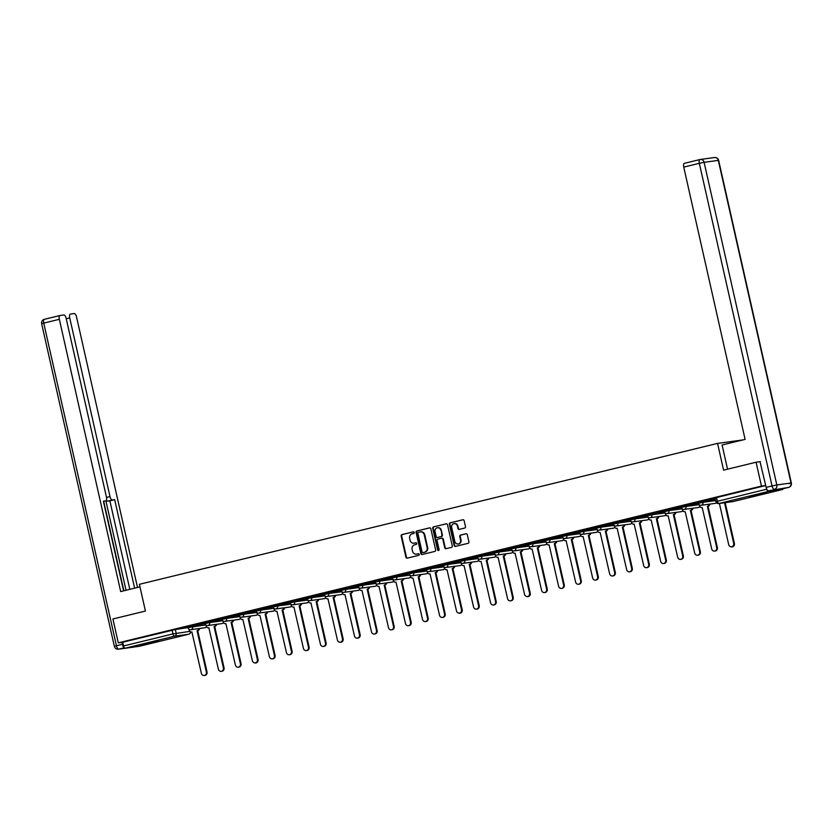 <?xml version="1.0" encoding="UTF-8"?>
<svg xmlns="http://www.w3.org/2000/svg" width="833" height="833" viewBox="0 0 833 833"><rect width="100%" height="100%" fill="white"/><g stroke="black" fill="none" stroke-linecap="round" stroke-linejoin="round"><path stroke-width="1.25" d="M414.261 532.464A0.843 0.771 -97.8 0 0 413.324 531.818L401.954 534.599A1.208 1.104 -97.8 0 0 401.152 536.035L405.921 557.225A1.208 1.104 -97.8 0 0 407.264 558.141L418.635 555.372A0.843 0.771 -97.8 0 0 418.333 553.706A0.843 0.771 -97.8 0 0 418.26 553.716L416.792 554.08A3.863 3.519 -97.8 0 1 412.512 551.144L412.116 549.384A3.863 3.519 -97.8 0 1 414.699 544.782L416.167 544.418A0.843 0.771 -97.8 0 0 415.865 542.762A0.843 0.771 -97.8 0 0 415.792 542.772L414.324 543.126A3.863 3.519 -97.8 0 1 410.044 540.2L409.649 538.43A3.863 3.519 -97.8 0 1 412.231 533.828L413.699 533.474A0.843 0.771 -97.8 0 0 414.261 532.464M145.213 643.659L139.757 645.242L144.109 644.575L158.489 641.025L145.213 643.659M754.563 495.146L749.117 496.728L753.459 496.062L767.839 492.501L754.563 495.146M464.679 528.06A1.208 1.104 -97.8 0 0 465.48 526.623L464.137 520.677A1.208 1.104 -97.8 0 0 462.804 519.761L450.174 522.843A1.208 1.104 -97.8 0 0 449.372 524.28L454.141 545.469A1.208 1.104 -97.8 0 0 455.484 546.386L468.115 543.314A1.208 1.104 -97.8 0 0 468.917 541.866L467.303 534.692A1.208 1.104 -97.8 0 0 465.959 533.776L460.555 535.088A1.208 1.104 -97.8 0 0 459.754 536.525L460.555 540.086A3.228 2.947 -97.8 0 1 458.129 543.991A3.228 2.947 -97.8 0 1 454.828 541.481L451.684 527.539A3.228 2.947 -97.8 0 1 454.11 523.634A3.228 2.947 -97.8 0 1 457.411 526.144L457.931 528.466A1.208 1.104 -97.8 0 0 459.275 529.382L464.679 528.06M118.296 642.847L112.924 618.981L145.421 611.058L139.392 584.308L717.557 443.395L723.585 470.145L756.083 462.221L761.456 486.087L118.296 642.847L122.743 642.243L123.576 645.96L172.972 633.913L189.872 631.372M430.848 528.799A1.208 1.104 -97.8 0 0 429.516 527.872L416.885 530.954A1.208 1.104 -97.8 0 0 416.084 532.391L420.852 553.581A1.208 1.104 -97.8 0 0 422.196 554.497L434.826 551.425A1.208 1.104 -97.8 0 0 435.628 549.988L430.848 528.799M433.535 526.904L446.165 523.822A1.208 1.104 -97.8 0 1 447.498 524.738L452.277 545.927A1.208 1.104 -97.8 0 1 451.465 547.364L446.061 548.687A1.208 1.104 -97.8 0 1 444.728 547.77L442.792 539.17A1.208 1.104 -97.8 0 0 441.459 538.253L437.866 539.128A1.208 1.104 -97.8 0 0 437.065 540.565L439.085 549.52A0.843 0.771 -97.8 0 1 438.45 550.54A0.843 0.771 -97.8 0 1 437.585 549.884L432.723 528.341A1.208 1.104 -97.8 0 1 433.535 526.904L446.488 523.801M742.64 439.98L717.557 443.395M766.693 489.013L766.735 489.2A2.457 1.01 76.3 0 0 768.286 491.46L782.479 489.523A2.457 1.01 76.3 0 0 782.52 489.523A2.457 1.01 76.3 0 0 783.02 488.763M756.083 462.221L760.352 461.638M761.456 486.087L765.735 485.504M122.743 642.243L175.326 629.529L205.803 624.906M139.403 646.262A2.457 1.01 -103.7 0 1 139.361 646.273A2.457 1.01 -103.7 0 1 139.319 646.283L125.117 648.22A2.457 1.01 -103.7 0 1 123.576 645.96M204.814 622.522L196.192 624.625M221.828 618.378L213.206 620.481M238.832 614.233L230.21 616.337M255.846 610.089L247.224 612.193M272.86 605.945L264.238 608.038M289.874 601.79L281.252 603.894M306.877 597.646L298.256 599.75M323.891 593.502L315.27 595.605M340.905 589.358L332.284 591.461M357.919 585.214L349.298 587.317M374.923 581.07L366.301 583.162M391.937 576.915L383.315 579.018M408.951 572.771L400.329 574.874M425.965 568.627L417.343 570.73M442.969 564.482L434.347 566.586M459.983 560.338L451.361 562.431M476.997 556.184L468.375 558.287M494 552.04L485.389 554.143M511.014 547.895L502.393 549.999M528.028 543.751L519.407 545.854M545.042 539.607L536.421 541.7M562.046 535.463L553.435 537.556M579.06 531.308L570.438 533.412M596.074 527.164L587.452 529.267M613.088 523.02L604.466 525.123M630.092 518.876L621.48 520.979M647.106 514.732L638.484 516.824M664.12 510.577L655.498 512.68M681.134 506.433L672.512 508.536M698.137 502.289L689.526 504.392M715.151 498.144L706.53 500.248M702.677 500.997L702.969 502.32L698.387 503.392L698.096 502.07L715.401 499.259M668.649 509.296L668.951 510.608L664.37 511.691L664.068 510.369L681.384 507.557L681.082 506.225L698.398 503.413M634.631 517.585L634.923 518.907L630.342 519.979L630.05 518.657L647.356 515.846L647.064 514.513L664.37 511.701M617.617 521.729L617.919 523.051L613.338 524.124L613.036 522.801L630.352 519.99M583.6 530.027L583.891 531.339L579.31 532.412L579.018 531.1L596.324 528.289L596.022 526.956L613.338 524.144M566.586 534.172L566.877 535.494L562.296 536.567L562.004 535.244L579.31 532.433M532.558 542.46L532.86 543.782L528.278 544.855L527.976 543.533L545.292 540.721L544.99 539.388L562.306 536.577M498.54 550.759L498.832 552.071L494.25 553.143L493.959 551.831L511.264 549.02L510.973 547.677L528.278 544.865M481.526 554.903L481.828 556.225L477.247 557.298L476.945 555.975L494.261 553.164M430.494 567.335L430.786 568.658L426.204 569.73L425.913 568.408L443.229 565.597L442.927 564.264L460.233 561.452L459.931 560.12L477.247 557.308M396.466 575.634L396.768 576.946L392.187 578.019L391.885 576.707L409.201 573.895L408.899 572.563L426.215 569.751M362.449 583.923L362.74 585.245L358.159 586.317L357.867 584.995L375.183 582.184L374.881 580.851L392.187 578.04M345.435 588.067L345.737 589.389L341.155 590.462L340.853 589.139L358.169 586.328M294.403 600.51L294.695 601.832L290.113 602.905L289.822 601.582L307.138 598.771L306.836 597.438L324.141 594.627L323.839 593.283L341.155 590.472M243.371 612.942L243.663 614.265L239.081 615.337L238.79 614.015L256.095 611.203L255.793 609.871L273.109 607.059L272.808 605.726L290.123 602.915M226.357 617.097L226.649 618.409L222.067 619.481L221.776 618.169L239.092 615.358M209.343 621.241L209.645 622.553L205.064 623.625L204.762 622.313L222.078 619.502M192.329 625.385L192.631 626.708A2.457 2.239 82.2 0 1 190.788 629.675A2.457 2.457 0 0 1 188.05 627.78L187.748 626.458L205.064 623.646M187.8 626.676L179.178 628.769M179.199 628.853L187.821 626.749M765.735 485.524L715.11 497.926L715.943 501.643L766.735 489.2M196.213 624.708L204.824 622.605M213.217 620.554L221.838 618.461M230.231 616.41L238.852 614.306M247.245 612.265L255.866 610.162M264.259 608.121L272.87 606.018M281.262 603.977L289.884 601.874M298.276 599.822L306.898 597.73M315.291 595.678L323.912 593.575M332.305 591.534L340.916 589.431M349.308 587.39L357.93 585.287M366.322 583.246L374.944 581.142M383.336 579.091L391.958 576.998M400.35 574.947L408.961 572.854M417.354 570.803L425.975 568.7M434.368 566.659L442.989 564.555M451.382 562.514L460.003 560.411M468.396 558.37L477.007 556.267M485.4 554.216L494.021 552.123M502.414 550.072L511.035 547.968M519.428 545.927L528.049 543.824M536.442 541.783L545.053 539.68M553.445 537.639L562.067 535.536M570.459 533.484L579.081 531.392M587.473 529.34L596.095 527.247M604.487 525.196L613.098 523.093M621.491 521.052L630.112 518.949M638.505 516.908L647.126 514.804M655.519 512.764L664.14 510.66M672.533 508.609L681.144 506.516M689.537 504.465L698.158 502.361M706.551 500.321L715.172 498.217M414.251 543.147A3.863 3.519 -97.8 0 0 414.824 543.064L414.324 543.126M416.063 542.762L414.824 543.064M416.719 554.101A3.863 3.519 -97.8 0 0 417.291 554.007L416.792 554.08M418.53 553.706L417.291 554.007M413.595 531.808L402.454 534.526A1.208 1.104 -97.8 0 0 401.652 535.963L406.431 557.152A1.208 1.104 -97.8 0 0 407.441 558.1M429.838 527.851L417.385 530.892A1.208 1.104 -97.8 0 0 416.583 532.329L421.363 553.518A1.208 1.104 -97.8 0 0 422.373 554.455M418.437 532.318A0.843 0.771 -97.8 0 0 417.874 533.328L422.06 551.925A0.843 0.771 -97.8 0 0 422.997 552.571L424.549 552.185A3.863 3.519 -97.8 0 0 427.131 547.583L424.257 534.869A3.863 3.519 -97.8 0 0 419.988 531.943L418.437 532.318M420.561 531.85A3.863 3.519 -97.8 0 1 424.768 534.807L427.631 547.52A3.863 3.519 -97.8 0 1 425.049 552.123L423.497 552.498M441.657 538.233L441.959 538.191A1.208 1.104 -97.8 0 1 443.291 539.107L445.228 547.697A1.208 1.104 -97.8 0 0 446.238 548.645M434.035 526.831A1.208 1.104 -97.8 0 0 433.222 528.268L438.085 549.811A0.843 0.771 -97.8 0 0 438.689 550.457M440.782 530.257A3.228 2.947 -97.8 0 0 437.481 527.747A3.228 2.947 -97.8 0 0 435.055 531.652L436.159 536.567A1.208 1.104 -97.8 0 0 437.502 537.483L441.084 536.608A1.208 1.104 -97.8 0 0 441.886 535.171L441.282 530.184A3.228 2.947 -97.8 0 0 437.731 527.726M441.282 530.184L442.385 535.098A1.208 1.104 -97.8 0 1 441.584 536.535L438.002 537.41M454.36 523.613A3.228 2.947 -97.8 0 1 457.911 526.071L458.442 528.393A1.208 1.104 -97.8 0 0 459.452 529.34M458.379 543.939A3.228 2.947 -97.8 0 0 461.055 540.023L460.555 540.086M466.282 533.745L461.055 535.025A1.208 1.104 -97.8 0 0 460.253 536.462L461.055 540.023M463.127 519.74L450.674 522.77A1.208 1.104 -97.8 0 0 449.872 524.207L454.651 545.407A1.208 1.104 -97.8 0 0 455.661 546.344M199.566 628.478A2.457 2.239 82.2 0 1 197.869 630.56L197.213 630.643A2.457 2.239 -97.8 0 0 198.91 628.561M188.945 629.186L189.153 630.081A2.457 2.239 -97.8 0 0 191.871 631.945L201.357 673.283A2.832 2.582 -97.8 0 0 204.252 675.48A2.832 2.582 -97.8 0 0 206.376 672.064L197.057 630.685M197.702 630.591L207.032 671.971A2.832 2.582 82.2 0 1 204.908 675.386L204.252 675.48M216.57 624.334A2.457 2.239 82.2 0 1 214.883 626.406L214.227 626.499A2.457 2.239 -97.8 0 0 215.924 624.417M205.647 625.156L206.167 625.937A2.457 2.239 -97.8 0 0 208.885 627.801L218.371 669.138A2.832 2.582 -97.8 0 0 221.266 671.336A2.832 2.582 -97.8 0 0 223.39 667.92L214.06 626.541M214.716 626.447L224.046 667.827A2.832 2.582 82.2 0 1 221.911 671.242L221.266 671.336M233.584 620.179A2.457 2.239 82.2 0 1 231.886 622.261L231.241 622.355A2.457 2.239 -97.8 0 0 232.938 620.273M222.973 620.897L223.171 621.793A2.457 2.239 -97.8 0 0 225.899 623.657L235.385 664.994A2.832 2.582 -97.8 0 0 238.28 667.191A2.832 2.582 -97.8 0 0 240.404 663.776L231.074 622.397M231.73 622.303L241.049 663.682A2.832 2.582 82.2 0 1 238.925 667.098L238.28 667.191M139.965 586.869L120.691 591.565L59.341 319.31L43.743 323.11L116.453 645.742L122.347 644.305L121.899 642.358M106.509 497.447L109.998 496.593L69.722 317.883L66.244 318.737M109.998 496.593A3.686 1.51 76.3 0 0 112.309 499.987L107.519 501.154A3.686 1.51 -103.7 0 1 106.332 500.414M134.613 588.171L114.673 499.665L112.309 499.987M137.507 587.473L76.542 316.957A3.686 1.51 76.3 0 0 74.231 313.562L70.42 314.083A3.686 1.51 76.3 0 0 70.357 314.093A3.686 1.51 76.3 0 0 69.722 317.883M105.801 500.872L105.739 500.883A3.686 1.51 76.3 0 0 105.801 500.872A3.686 1.51 76.3 0 0 106.437 497.082L66.161 318.373A3.686 1.51 76.3 0 0 63.849 314.978L60.038 315.499A3.686 1.51 76.3 0 0 59.966 315.509A3.686 1.51 76.3 0 0 59.341 319.31M105.739 500.883L103.386 501.206L123.586 590.857M122.347 644.305A3.686 1.51 76.3 0 0 124.273 647.647M126.043 590.264L105.895 500.841M123.867 590.795L103.719 501.383M129.823 589.347L109.873 500.831L107.519 501.154M109.873 500.831L114.673 499.665M727.542 469.177L722.096 444.989L745.098 439.387L683.747 167.121A3.686 1.51 -103.7 0 1 684.372 163.33A3.686 1.51 -103.7 0 1 684.434 163.32L699.907 159.551M768.474 490.783L788.559 487.409L768.474 490.783A3.686 1.51 -103.7 0 1 766.162 487.388L760.019 461.69M250.598 616.035A2.457 2.239 82.2 0 1 248.9 618.117L248.255 618.211A2.457 2.239 -97.8 0 0 249.942 616.128M239.987 616.743L240.185 617.638A2.457 2.239 -97.8 0 0 242.903 619.513L252.399 660.85A2.832 2.582 -97.8 0 0 257.407 659.621L248.088 618.242M248.734 618.159L258.063 659.538A2.832 2.582 82.2 0 1 255.939 662.953L255.283 663.037M267.612 611.891A2.457 2.239 82.2 0 1 265.914 613.973L265.258 614.056A2.457 2.239 -97.8 0 0 266.956 611.984M256.689 612.724L257.199 613.494A2.457 2.239 -97.8 0 0 259.917 615.368L269.403 656.706A2.832 2.582 -97.8 0 0 272.297 658.893A2.832 2.582 -97.8 0 0 274.421 655.477L265.102 614.098M265.748 614.015L275.077 655.394A2.832 2.582 82.2 0 1 272.953 658.809L272.297 658.893M284.615 607.746A2.457 2.239 82.2 0 1 282.928 609.829L282.272 609.912A2.457 2.239 -97.8 0 0 283.97 607.83M274.005 608.454L274.213 609.35A2.457 2.239 -97.8 0 0 276.931 611.214L286.417 652.551A2.832 2.582 -97.8 0 0 289.311 654.748A2.832 2.582 -97.8 0 0 291.435 651.333L282.106 609.954M282.762 609.871L292.091 651.25A2.832 2.582 82.2 0 1 289.957 654.655L289.311 654.748M301.629 603.602A2.457 2.239 82.2 0 1 299.932 605.685L299.286 605.768A2.457 2.239 -97.8 0 0 300.984 603.686M291.019 604.31L291.217 605.206A2.457 2.239 -97.8 0 0 293.945 607.07L303.431 648.407A2.832 2.582 -97.8 0 0 306.325 650.604A2.832 2.582 -97.8 0 0 308.449 647.189L299.12 605.81M299.776 605.716L309.095 647.095A2.832 2.582 82.2 0 1 306.971 650.511L306.325 650.604M318.643 599.448A2.457 2.239 82.2 0 1 316.946 601.53L316.301 601.624A2.457 2.239 -97.8 0 0 317.987 599.541M308.033 600.166L308.231 601.062A2.457 2.239 -97.8 0 0 310.948 602.925L320.445 644.263A2.832 2.582 -97.8 0 0 323.329 646.46A2.832 2.582 -97.8 0 0 325.453 643.045L316.134 601.665M316.779 601.572L326.109 642.951A2.832 2.582 82.2 0 1 323.985 646.366L323.329 646.46M335.657 595.303A2.457 2.239 82.2 0 1 333.96 597.386L333.304 597.48A2.457 2.239 -97.8 0 0 335.001 595.397M325.037 596.022L325.245 596.907A2.457 2.239 -97.8 0 0 327.963 598.781L337.448 640.119A2.832 2.582 -97.8 0 0 342.467 638.901L333.148 597.521M333.794 597.428L343.123 638.807A2.832 2.582 82.2 0 1 340.999 642.222L340.343 642.305M352.661 591.159A2.457 2.239 82.2 0 1 350.974 593.242L350.318 593.335A2.457 2.239 -97.8 0 0 352.015 591.253M342.051 591.867L342.259 592.763A2.457 2.239 -97.8 0 0 344.977 594.637L354.462 635.975A2.832 2.582 -97.8 0 0 357.357 638.161A2.832 2.582 -97.8 0 0 359.481 634.746L350.152 593.367M350.808 593.283L360.137 634.663A2.832 2.582 82.2 0 1 358.003 638.078L357.357 638.161M369.675 587.015A2.457 2.239 82.2 0 1 367.978 589.098L367.332 589.181A2.457 2.239 -97.8 0 0 369.019 587.098M359.065 587.723L359.262 588.619A2.457 2.239 -97.8 0 0 361.991 590.482L371.476 631.83A2.832 2.582 -97.8 0 0 374.371 634.017A2.832 2.582 -97.8 0 0 376.495 630.602L367.166 589.223M367.822 589.139L377.141 630.519A2.832 2.582 82.2 0 1 375.017 633.934L374.371 634.017M386.689 582.871A2.457 2.239 82.2 0 1 384.992 584.953L384.346 585.037A2.457 2.239 -97.8 0 0 386.033 582.954M376.079 583.579L376.277 584.474A2.457 2.239 -97.8 0 0 378.994 586.338L388.49 627.676A2.832 2.582 -97.8 0 0 391.375 629.873A2.832 2.582 -97.8 0 0 393.499 626.458L384.18 585.078M384.825 584.985L394.155 626.364A2.832 2.582 82.2 0 1 392.031 629.779L391.375 629.873M403.703 578.716A2.457 2.239 82.2 0 1 402.006 580.799L401.35 580.893A2.457 2.239 -97.8 0 0 403.047 578.81M392.78 579.549L393.291 580.33A2.457 2.239 -97.8 0 0 396.008 582.194L405.494 623.532A2.832 2.582 -97.8 0 0 408.389 625.729A2.832 2.582 -97.8 0 0 410.513 622.313L401.194 580.934M401.839 580.84L411.169 622.22A2.832 2.582 82.2 0 1 409.045 625.635L408.389 625.729M420.707 574.572A2.457 2.239 82.2 0 1 419.02 576.655L418.364 576.748A2.457 2.239 -97.8 0 0 420.061 574.666M410.096 575.291L410.294 576.186A2.457 2.239 -97.8 0 0 413.022 578.05L422.508 619.388A2.832 2.582 -97.8 0 0 425.403 621.585A2.832 2.582 -97.8 0 0 427.527 618.169L418.197 576.79M418.853 576.696L428.183 618.076A2.832 2.582 82.2 0 1 426.048 621.491L425.403 621.585M437.721 570.428A2.457 2.239 82.2 0 1 436.023 572.51L435.378 572.604A2.457 2.239 -97.8 0 0 437.065 570.522M427.11 571.136L427.308 572.032A2.457 2.239 -97.8 0 0 430.036 573.906L439.522 615.243A2.832 2.582 -97.8 0 0 442.417 617.43A2.832 2.582 -97.8 0 0 444.541 614.015L435.211 572.635M435.867 572.552L445.186 613.931A2.832 2.582 82.2 0 1 443.062 617.347L442.417 617.43M454.735 566.284A2.457 2.239 82.2 0 1 453.037 568.366L452.392 568.45A2.457 2.239 -97.8 0 0 454.079 566.367M443.812 567.117L444.322 567.887A2.457 2.239 -97.8 0 0 447.04 569.762L456.536 611.099A2.832 2.582 -97.8 0 0 461.544 609.871L452.225 568.491M452.871 568.408L462.2 609.787A2.832 2.582 82.2 0 1 460.076 613.203L459.42 613.286M471.749 562.14A2.457 2.239 82.2 0 1 470.051 564.222L469.396 564.305A2.457 2.239 -97.8 0 0 471.093 562.223M461.128 562.848L461.336 563.743A2.457 2.239 -97.8 0 0 464.054 565.607L473.54 606.945A2.832 2.582 -97.8 0 0 476.434 609.142A2.832 2.582 -97.8 0 0 478.559 605.726L469.239 564.347M469.885 564.264L479.214 605.633A2.832 2.582 82.2 0 1 477.09 609.048L476.434 609.142M488.752 557.995A2.457 2.239 82.2 0 1 487.066 560.078L486.41 560.161A2.457 2.239 -97.8 0 0 488.107 558.079M478.142 558.704L478.34 559.599A2.457 2.239 -97.8 0 0 481.068 561.463L490.554 602.8A2.832 2.582 -97.8 0 0 493.448 604.997A2.832 2.582 -97.8 0 0 495.573 601.582L486.243 560.203M486.899 560.109L496.218 601.488A2.832 2.582 82.2 0 1 494.094 604.904L493.448 604.997M505.766 553.841A2.457 2.239 82.2 0 1 504.069 555.923L503.424 556.017A2.457 2.239 -97.8 0 0 505.11 553.935M495.156 554.559L495.354 555.455A2.457 2.239 -97.8 0 0 498.082 557.319L507.568 598.656A2.832 2.582 -97.8 0 0 510.462 600.853A2.832 2.582 -97.8 0 0 512.587 597.438L503.257 556.059M503.913 555.965L513.232 597.344A2.832 2.582 82.2 0 1 511.108 600.76L510.462 600.853M522.78 549.697A2.457 2.239 82.2 0 1 521.083 551.779L520.427 551.873A2.457 2.239 -97.8 0 0 522.124 549.79M512.17 550.415L512.368 551.3A2.457 2.239 -97.8 0 0 515.086 553.174L524.582 594.512A2.832 2.582 -97.8 0 0 529.59 593.283L520.271 551.915M520.917 551.821L530.246 593.2A2.832 2.582 82.2 0 1 528.122 596.615L527.466 596.699M539.794 545.553A2.457 2.239 82.2 0 1 538.097 547.635L537.441 547.729A2.457 2.239 -97.8 0 0 539.138 545.646M529.174 546.261L529.382 547.156A2.457 2.239 -97.8 0 0 532.1 549.03L541.585 590.368A2.832 2.582 -97.8 0 0 544.48 592.555A2.832 2.582 -97.8 0 0 546.604 589.139L537.285 547.76M537.931 547.677L547.26 589.056A2.832 2.582 82.2 0 1 545.136 592.471L544.48 592.555M556.798 541.408A2.457 2.239 82.2 0 1 555.111 543.491L554.455 543.574A2.457 2.239 -97.8 0 0 556.152 541.492M546.188 542.116L546.386 543.012A2.457 2.239 -97.8 0 0 549.114 544.876L558.599 586.224A2.832 2.582 -97.8 0 0 561.494 588.41A2.832 2.582 -97.8 0 0 563.618 584.995L554.289 543.616M554.945 543.533L564.264 584.912A2.832 2.582 82.2 0 1 562.14 588.327L561.494 588.41M573.812 537.264A2.457 2.239 82.2 0 1 572.115 539.347L571.469 539.43A2.457 2.239 -97.8 0 0 573.156 537.347M563.202 537.972L563.4 538.868A2.457 2.239 -97.8 0 0 566.128 540.732L575.613 582.069A2.832 2.582 -97.8 0 0 578.498 584.266A2.832 2.582 -97.8 0 0 580.632 580.851L571.303 539.472M571.959 539.378L581.278 580.757A2.832 2.582 82.2 0 1 579.154 584.172L578.498 584.266M590.826 533.11A2.457 2.239 82.2 0 1 589.129 535.192L588.473 535.286A2.457 2.239 -97.8 0 0 590.17 533.203M579.903 533.943L580.414 534.724A2.457 2.239 -97.8 0 0 583.131 536.587L592.627 577.925A2.832 2.582 -97.8 0 0 595.512 580.122A2.832 2.582 -97.8 0 0 597.636 576.707L588.317 535.327M588.962 535.234L598.292 576.613A2.832 2.582 82.2 0 1 596.168 580.028L595.512 580.122M607.84 528.965A2.457 2.239 82.2 0 1 606.143 531.048L605.487 531.142A2.457 2.239 -97.8 0 0 607.184 529.059M597.219 529.684L597.428 530.579A2.457 2.239 -97.8 0 0 600.145 532.443L609.631 573.781A2.832 2.582 -97.8 0 0 612.526 575.978A2.832 2.582 -97.8 0 0 614.65 572.563L605.331 531.183M605.976 531.09L615.306 572.469A2.832 2.582 82.2 0 1 613.182 575.884L612.526 575.978M624.844 524.821A2.457 2.239 82.2 0 1 623.157 526.904L622.501 526.997A2.457 2.239 -97.8 0 0 624.198 524.915M614.233 525.529L614.431 526.425A2.457 2.239 -97.8 0 0 617.159 528.299L626.645 569.637A2.832 2.582 -97.8 0 0 629.54 571.823A2.832 2.582 -97.8 0 0 631.664 568.408L622.334 527.029M622.99 526.945L632.309 568.325A2.832 2.582 82.2 0 1 630.185 571.74L629.54 571.823M641.858 520.677A2.457 2.239 82.2 0 1 640.16 522.76L639.515 522.843A2.457 2.239 -97.8 0 0 641.202 520.76M630.935 521.51L631.445 522.281A2.457 2.239 -97.8 0 0 634.173 524.144L643.659 565.492A2.832 2.582 -97.8 0 0 646.543 567.679A2.832 2.582 -97.8 0 0 648.678 564.264L639.348 522.885M640.004 522.801L649.324 564.18A2.832 2.582 82.2 0 1 647.199 567.596L646.543 567.679M658.872 516.533A2.457 2.239 82.2 0 1 657.175 518.615L656.519 518.699A2.457 2.239 -97.8 0 0 658.216 516.616M648.261 517.241L648.459 518.136A2.457 2.239 -97.8 0 0 651.177 520L660.673 561.338A2.832 2.582 -97.8 0 0 663.557 563.535A2.832 2.582 -97.8 0 0 665.682 560.12L656.362 518.74M657.008 518.657L666.338 560.026A2.832 2.582 82.2 0 1 664.213 563.441L663.557 563.535M675.886 512.389A2.457 2.239 82.2 0 1 674.189 514.471L673.533 514.555A2.457 2.239 -97.8 0 0 675.23 512.472M665.265 513.097L665.473 513.992A2.457 2.239 -97.8 0 0 668.191 515.856L677.677 557.194A2.832 2.582 -97.8 0 0 680.571 559.391A2.832 2.582 -97.8 0 0 682.696 555.975L673.366 514.596M674.022 514.502L683.352 555.882A2.832 2.582 82.2 0 1 681.227 559.297L680.571 559.391M692.889 508.234A2.457 2.239 82.2 0 1 691.203 510.317L690.547 510.41A2.457 2.239 -97.8 0 0 692.244 508.328M682.279 508.953L682.477 509.848A2.457 2.239 -97.8 0 0 685.205 511.712L694.691 553.05A2.832 2.582 -97.8 0 0 697.585 555.247A2.832 2.582 -97.8 0 0 699.71 551.831L690.38 510.452M691.036 510.358L700.355 551.738A2.832 2.582 82.2 0 1 698.231 555.153L697.585 555.247M709.903 504.09A2.457 2.239 82.2 0 1 708.206 506.172L707.561 506.266A2.457 2.239 -97.8 0 0 709.247 504.184M699.293 504.798L699.491 505.693A2.457 2.239 -97.8 0 0 702.219 507.568L711.705 548.905A2.832 2.582 -97.8 0 0 714.589 551.092A2.832 2.582 -97.8 0 0 716.724 547.677L707.394 506.308M708.05 506.214L717.369 547.593A2.832 2.582 82.2 0 1 715.245 551.009L714.589 551.092M719.4 503.444L728.719 544.761A2.832 2.582 -97.8 0 0 733.727 543.533L724.533 502.747M725.189 502.653L734.383 543.449A2.832 2.582 82.2 0 1 732.259 546.865L731.603 546.948M768.286 491.46L718.879 503.507L733.082 501.57L782.479 489.523L733.123 501.56A2.457 1.01 76.3 0 0 733.165 501.549A2.457 1.01 76.3 0 1 733.082 501.57A2.457 2.239 82.2 0 1 732.665 501.622M175.326 629.529L176.159 633.247A2.457 2.239 -97.8 0 1 174.524 636.183L125.117 648.22M139.319 646.283L188.716 634.236L174.524 636.183A2.457 1.01 -103.7 0 1 172.972 633.913L172.139 630.196M698.387 503.392A2.457 2.457 0 0 0 701.126 505.287A2.457 2.239 82.2 0 0 702.969 502.32L715.703 500.581M685.663 505.152L685.965 506.464L699.126 504.673M664.37 511.691A2.457 2.457 0 0 0 667.098 513.586A2.457 2.239 82.2 0 0 668.951 510.608L682.123 508.817M651.645 513.44L651.937 514.763L665.109 512.961M630.342 519.979A2.457 2.457 0 0 0 633.08 521.875A2.457 2.239 82.2 0 0 634.923 518.907L648.095 517.106M613.338 524.124A2.457 2.457 0 0 0 616.066 526.019A2.457 2.239 82.2 0 0 617.919 523.051L631.081 521.25M600.603 525.883L600.905 527.195L614.077 525.404M579.31 532.412A2.457 2.457 0 0 0 582.048 534.317A2.457 2.239 82.2 0 0 583.891 531.339L597.063 529.549M562.296 536.567A2.457 2.457 0 0 0 565.034 538.462A2.457 2.239 82.2 0 0 566.877 535.494L580.049 533.693M549.572 538.316L549.874 539.638L563.035 537.837M528.278 544.855A2.457 2.457 0 0 0 531.006 546.75A2.457 2.239 82.2 0 0 532.86 543.782L546.031 541.981M515.554 546.604L515.846 547.927L529.017 546.125M494.25 553.143A2.457 2.457 0 0 0 496.989 555.049A2.457 2.239 82.2 0 0 498.832 552.071L512.003 550.28M477.247 557.298A2.457 2.457 0 0 0 479.975 559.193A2.457 2.239 82.2 0 0 481.828 556.225L494.989 554.424M464.512 559.047L464.814 560.37L477.986 558.568M447.508 563.191L447.8 564.514L460.972 562.712M426.204 569.73A2.457 2.457 0 0 0 428.943 571.625A2.457 2.239 82.2 0 0 430.786 568.658L443.958 566.856M413.48 571.49L413.782 572.802L426.944 571.011M392.187 578.019A2.457 2.457 0 0 0 394.915 579.924A2.457 2.239 82.2 0 0 396.768 576.946L409.94 575.155M379.463 579.778L379.754 581.101L392.926 579.299M358.159 586.317A2.457 2.457 0 0 0 360.897 588.213A2.457 2.239 82.2 0 0 362.74 585.245L375.912 583.444M341.155 590.462A2.457 2.457 0 0 0 343.883 592.357A2.457 2.239 82.2 0 0 345.737 589.389L358.908 587.588M328.421 592.211L328.723 593.533L341.894 591.732M311.417 596.366L311.709 597.678L324.88 595.887M290.113 602.905A2.457 2.457 0 0 0 292.852 604.8A2.457 2.239 82.2 0 0 294.695 601.832L307.866 600.031M277.389 604.654L277.691 605.976L290.863 604.175M260.375 608.798L260.677 610.12L273.849 608.319M239.081 615.337A2.457 2.457 0 0 0 241.82 617.232A2.457 2.239 82.2 0 0 243.663 614.265L256.835 612.463M222.067 619.481A2.457 2.457 0 0 0 224.806 621.376A2.457 2.239 82.2 0 0 226.649 618.409L239.821 616.618M205.064 623.625A2.457 2.457 0 0 0 207.792 625.531A2.457 2.239 82.2 0 0 209.645 622.553L222.817 620.762M206.49 626.749A2.457 2.239 82.2 0 1 205.189 627.697A2.457 2.239 -97.8 0 1 204.98 627.738A2.457 2.457 0 0 0 206.563 626.843M204.772 627.749A2.457 2.239 -97.8 0 0 204.98 627.738L190.788 629.675M256.095 611.193L260.677 610.12A2.457 2.239 82.2 0 1 258.824 613.088A2.457 2.457 0 0 1 256.095 611.193M273.109 607.049L277.691 605.976A2.457 2.239 82.2 0 1 275.838 608.944A2.457 2.457 0 0 1 273.109 607.049M307.127 598.75L311.709 597.678A2.457 2.239 82.2 0 1 309.866 600.655A2.457 2.457 0 0 1 307.127 598.75M324.141 594.606L328.723 593.533A2.457 2.239 82.2 0 1 326.869 596.501A2.457 2.457 0 0 1 324.141 594.606M375.173 582.173L379.754 581.101A2.457 2.239 82.2 0 1 377.911 584.068A2.457 2.457 0 0 1 375.173 582.173M409.201 573.875L413.782 572.802A2.457 2.239 82.2 0 1 411.929 575.77A2.457 2.457 0 0 1 409.201 573.875M443.218 565.586L447.8 564.514A2.457 2.239 82.2 0 1 445.957 567.481A2.457 2.457 0 0 1 443.218 565.586M460.233 561.442L464.814 560.37A2.457 2.239 82.2 0 1 462.961 563.337A2.457 2.457 0 0 1 460.233 561.442M511.264 548.999L515.846 547.927A2.457 2.239 82.2 0 1 514.003 550.894A2.457 2.457 0 0 1 511.264 548.999M545.292 540.711L549.874 539.638A2.457 2.239 82.2 0 1 548.02 542.606A2.457 2.457 0 0 1 545.292 540.711M596.324 528.268L600.905 527.195A2.457 2.239 82.2 0 1 599.052 530.163A2.457 2.457 0 0 1 596.324 528.268M647.356 515.835L651.937 514.763A2.457 2.239 82.2 0 1 650.094 517.73A2.457 2.457 0 0 1 647.356 515.835M681.384 507.536L685.965 506.464A2.457 2.239 82.2 0 1 684.112 509.442A2.457 2.457 0 0 1 681.384 507.536M223.504 622.605A2.457 2.239 82.2 0 1 222.203 623.553A2.457 2.239 -97.8 0 1 221.994 623.584A2.457 2.457 0 0 0 223.567 622.699M221.786 623.605A2.457 2.239 -97.8 0 0 221.994 623.584L207.792 625.531M240.518 618.45A2.457 2.239 82.2 0 1 239.206 619.398A2.457 2.239 -97.8 0 1 238.998 619.44A2.457 2.457 0 0 0 240.581 618.555M238.79 619.46A2.457 2.239 -97.8 0 0 238.998 619.44L224.806 621.376M257.532 614.306A2.457 2.239 82.2 0 1 256.22 615.254A2.457 2.239 -97.8 0 1 256.012 615.295A2.457 2.457 0 0 0 257.595 614.41M255.804 615.316A2.457 2.239 -97.8 0 0 256.012 615.295L241.82 617.232M274.536 610.162A2.457 2.239 82.2 0 1 273.234 611.11A2.457 2.239 -97.8 0 1 273.026 611.151A2.457 2.457 0 0 0 274.609 610.266M272.818 611.172A2.457 2.239 -97.8 0 0 273.026 611.151L258.824 613.088M291.55 606.018A2.457 2.239 82.2 0 1 290.248 606.965A2.457 2.239 -97.8 0 1 290.04 607.007A2.457 2.457 0 0 0 291.612 606.112M289.822 607.018A2.457 2.239 -97.8 0 0 290.04 607.007L275.838 608.944M308.564 601.874A2.457 2.239 82.2 0 1 307.252 602.821A2.457 2.239 -97.8 0 1 307.044 602.863A2.457 2.457 0 0 0 308.626 601.967M306.836 602.873A2.457 2.239 -97.8 0 0 307.044 602.863L292.852 604.8M325.578 597.719A2.457 2.239 82.2 0 1 324.266 598.677A2.457 2.239 -97.8 0 1 324.058 598.708A2.457 2.457 0 0 0 325.641 597.823M323.85 598.729A2.457 2.239 -97.8 0 0 324.058 598.708L309.866 600.655M342.582 593.575A2.457 2.239 82.2 0 1 341.28 594.523A2.457 2.239 -97.8 0 1 341.072 594.564A2.457 2.457 0 0 0 342.655 593.679M340.864 594.585A2.457 2.239 -97.8 0 0 341.072 594.564L326.869 596.501M359.596 589.431A2.457 2.239 82.2 0 1 358.294 590.378A2.457 2.239 -97.8 0 1 358.086 590.42A2.457 2.457 0 0 0 359.658 589.535M357.867 590.441A2.457 2.239 -97.8 0 0 358.086 590.42L343.883 592.357M376.61 585.287A2.457 2.239 82.2 0 1 375.298 586.234A2.457 2.239 -97.8 0 1 375.089 586.276A2.457 2.457 0 0 0 376.672 585.38M374.881 586.297A2.457 2.239 -97.8 0 0 375.089 586.276L360.897 588.213M393.624 581.142A2.457 2.239 82.2 0 1 392.312 582.09A2.457 2.239 -97.8 0 1 392.104 582.132A2.457 2.457 0 0 0 393.686 581.236M391.895 582.142A2.457 2.239 -97.8 0 0 392.104 582.132L377.911 584.068M410.627 576.998A2.457 2.239 82.2 0 1 409.326 577.946A2.457 2.239 -97.8 0 1 409.118 577.977A2.457 2.457 0 0 0 410.7 577.092M408.909 577.998A2.457 2.239 -97.8 0 0 409.118 577.977L394.915 579.924M427.641 572.844A2.457 2.239 82.2 0 1 426.34 573.791A2.457 2.239 -97.8 0 1 426.132 573.833A2.457 2.457 0 0 0 427.704 572.948M425.913 573.854A2.457 2.239 -97.8 0 0 426.132 573.833L411.929 575.77M444.655 568.7A2.457 2.239 82.2 0 1 443.343 569.647A2.457 2.239 -97.8 0 1 443.135 569.689A2.457 2.457 0 0 0 444.718 568.804M442.927 569.71A2.457 2.239 -97.8 0 0 443.135 569.689L428.943 571.625M461.669 564.555A2.457 2.239 82.2 0 1 460.357 565.503A2.457 2.239 -97.8 0 1 460.149 565.545A2.457 2.457 0 0 0 461.732 564.659M459.941 565.565A2.457 2.239 -97.8 0 0 460.149 565.545L445.957 567.481M478.673 560.411A2.457 2.239 82.2 0 1 477.371 561.359A2.457 2.239 -97.8 0 1 477.163 561.4A2.457 2.457 0 0 0 478.746 560.505M476.955 561.411A2.457 2.239 -97.8 0 0 477.163 561.4L462.961 563.337M495.687 556.267A2.457 2.239 82.2 0 1 494.386 557.215A2.457 2.239 -97.8 0 1 494.177 557.256A2.457 2.457 0 0 0 495.75 556.361M493.959 557.267A2.457 2.239 -97.8 0 0 494.177 557.256L479.975 559.193M512.701 552.112A2.457 2.239 82.2 0 1 511.389 553.07A2.457 2.239 -97.8 0 1 511.181 553.102A2.457 2.457 0 0 0 512.764 552.217M510.973 553.122A2.457 2.239 -97.8 0 0 511.181 553.102L496.989 555.049M529.705 547.968A2.457 2.239 82.2 0 1 528.403 548.916A2.457 2.239 -97.8 0 1 528.195 548.957A2.457 2.457 0 0 0 529.778 548.072M527.987 548.978A2.457 2.239 -97.8 0 0 528.195 548.957L514.003 550.894M546.719 543.824A2.457 2.239 82.2 0 1 545.417 544.772A2.457 2.239 -97.8 0 1 545.209 544.813A2.457 2.457 0 0 0 546.781 543.928M545.001 544.834A2.457 2.239 -97.8 0 0 545.209 544.813L531.006 546.75M563.733 539.68A2.457 2.239 82.2 0 1 562.431 540.627A2.457 2.239 -97.8 0 1 562.223 540.669A2.457 2.457 0 0 0 563.795 539.774M562.004 540.679A2.457 2.239 -97.8 0 0 562.223 540.669L548.02 542.606M580.747 535.536A2.457 2.239 82.2 0 1 579.435 536.483A2.457 2.239 -97.8 0 1 579.227 536.525A2.457 2.457 0 0 0 580.809 535.629M579.018 536.535A2.457 2.239 -97.8 0 0 579.227 536.525L565.034 538.462M597.75 531.392A2.457 2.239 82.2 0 1 596.449 532.339A2.457 2.239 -97.8 0 1 596.241 532.37A2.457 2.457 0 0 0 597.823 531.485M596.032 532.391A2.457 2.239 -97.8 0 0 596.241 532.37L582.048 534.317M614.764 527.237A2.457 2.239 82.2 0 1 613.463 528.184A2.457 2.239 -97.8 0 1 613.255 528.226A2.457 2.457 0 0 0 614.827 527.341M613.046 528.247A2.457 2.239 -97.8 0 0 613.255 528.226L599.052 530.163M631.778 523.093A2.457 2.239 82.2 0 1 630.477 524.04A2.457 2.239 -97.8 0 1 630.269 524.082A2.457 2.457 0 0 0 631.841 523.197M630.05 524.103A2.457 2.239 -97.8 0 0 630.269 524.082L616.066 526.019M648.792 518.949A2.457 2.239 82.2 0 1 647.48 519.896A2.457 2.239 -97.8 0 1 647.272 519.938A2.457 2.457 0 0 0 648.855 519.053M647.064 519.959A2.457 2.239 -97.8 0 0 647.272 519.938L633.08 521.875M665.796 514.804A2.457 2.239 82.2 0 1 664.495 515.752A2.457 2.239 -97.8 0 1 664.286 515.794A2.457 2.457 0 0 0 665.869 514.898M664.078 515.804A2.457 2.239 -97.8 0 0 664.286 515.794L650.094 517.73M682.81 510.66A2.457 2.239 82.2 0 1 681.509 511.608A2.457 2.239 -97.8 0 1 681.3 511.649A2.457 2.457 0 0 0 682.873 510.754M681.092 511.66A2.457 2.239 -97.8 0 0 681.3 511.649L667.098 513.586M699.824 506.506A2.457 2.239 82.2 0 1 698.523 507.464A2.457 2.239 -97.8 0 1 698.314 507.495A2.457 2.457 0 0 0 699.887 506.61M698.096 507.516A2.457 2.239 -97.8 0 0 698.314 507.495L684.112 509.442M716.515 502.757A2.457 2.239 82.2 0 1 715.526 503.309A2.457 2.239 -97.8 0 1 715.318 503.351A2.457 2.457 0 0 0 716.567 502.809M715.11 503.371A2.457 2.239 -97.8 0 0 715.318 503.351L701.126 505.287M716.505 497.52L717.338 501.247A2.457 1.01 -103.7 0 0 718.879 503.507A2.457 2.239 82.2 0 1 718.681 503.549L732.873 501.601A2.457 2.457 0 0 0 733.123 501.56M190.424 631.768A2.457 2.239 -97.8 0 1 188.716 634.236A2.457 1.01 76.3 0 0 188.758 634.236A2.457 1.01 76.3 0 0 188.82 634.215M197.869 630.56L197.213 630.643M207.032 671.971L206.376 672.064M214.883 626.406L214.227 626.499M224.046 667.827L223.39 667.92M231.886 622.261L231.241 622.355M241.049 663.682L240.404 663.776M124.367 647.772L118.775 649.136L133.03 647.179A3.686 1.51 -103.7 0 1 132.968 647.199A3.686 3.363 -97.8 0 1 132.655 647.251A3.686 3.686 0 0 0 133.03 647.179A3.686 1.51 -103.7 0 0 133.093 647.168M59.966 315.509L44.378 319.31A3.686 3.686 0 0 0 41.65 323.714L43.743 323.11A3.686 1.51 -103.7 0 1 44.378 319.31A3.686 1.51 -103.7 0 1 44.441 319.299L59.914 315.53M114.36 646.346A3.686 3.686 0 0 0 118.463 649.188A3.686 3.363 82.2 0 0 118.775 649.136A3.686 1.51 -103.7 0 1 116.453 645.742L114.36 646.346L41.65 323.714M766.162 487.388L772.045 485.962L699.335 163.32L704.114 162.32L776.825 484.952L791.017 483.015L718.317 160.384L704.114 162.32A3.686 3.363 -97.8 0 0 700.032 159.519A3.686 1.51 76.3 0 0 699.97 159.53A3.686 1.51 76.3 0 0 699.335 163.32L683.747 167.121M714.225 157.583A3.686 3.363 82.2 0 1 718.317 160.384L718.64 160.363A3.686 3.686 0 0 0 714.537 157.52L700.345 159.457A3.686 3.686 0 0 0 699.97 159.53L684.372 163.33M772.045 485.962A3.686 1.51 76.3 0 0 774.367 489.346A3.686 3.363 82.2 0 0 776.825 484.952L772.045 485.962M789.257 483.609L791.017 483.015A3.686 3.363 -97.8 0 1 788.559 487.409A3.686 1.51 76.3 0 0 788.622 487.399A3.686 1.51 76.3 0 0 788.716 487.367M248.9 618.117L248.255 618.211M258.063 659.538L257.407 659.621M265.914 613.973L265.258 614.056M275.077 655.394L274.421 655.477M282.928 609.829L282.272 609.912M292.091 651.25L291.435 651.333M299.932 605.685L299.286 605.768M309.095 647.095L308.449 647.189M316.946 601.53L316.301 601.624M326.109 642.951L325.453 643.045M333.96 597.386L333.304 597.48M343.123 638.807L342.467 638.901M350.974 593.242L350.318 593.335M360.137 634.663L359.481 634.746M367.978 589.098L367.332 589.181M377.141 630.519L376.495 630.602M384.992 584.953L384.346 585.037M394.155 626.364L393.499 626.458M402.006 580.799L401.35 580.893M411.169 622.22L410.513 622.313M419.02 576.655L418.364 576.748M428.183 618.076L427.527 618.169M436.023 572.51L435.378 572.604M445.186 613.931L444.541 614.015M453.037 568.366L452.392 568.45M462.2 609.787L461.544 609.871M470.051 564.222L469.396 564.305M479.214 605.633L478.559 605.726M487.066 560.078L486.41 560.161M496.218 601.488L495.573 601.582M504.069 555.923L503.424 556.017M513.232 597.344L512.587 597.438M521.083 551.779L520.427 551.873M530.246 593.2L529.59 593.283M538.097 547.635L537.441 547.729M547.26 589.056L546.604 589.139M555.111 543.491L554.455 543.574M564.264 584.912L563.618 584.995M572.115 539.347L571.469 539.43M581.278 580.757L580.632 580.851M589.129 535.192L588.473 535.286M598.292 576.613L597.636 576.707M606.143 531.048L605.487 531.142M615.306 572.469L614.65 572.563M623.157 526.904L622.501 526.997M632.309 568.325L631.664 568.408M640.16 522.76L639.515 522.843M649.324 564.18L648.678 564.264M657.175 518.615L656.519 518.699M666.338 560.026L665.682 560.12M674.189 514.471L673.533 514.555M683.352 555.882L682.696 555.975M691.203 510.317L690.547 510.41M700.355 551.738L699.71 551.831M708.206 506.172L707.561 506.266M717.369 547.593L716.724 547.677M734.383 543.449L733.727 543.533M715.943 501.643A2.457 2.457 0 0 0 718.681 503.549M139.361 646.273L188.758 634.236A2.457 2.457 0 0 0 190.632 631.862M132.655 647.251L118.463 649.188M782.739 488.836L788.622 487.399A3.686 3.686 0 0 0 791.35 483.005L718.64 160.363"/></g></svg>
